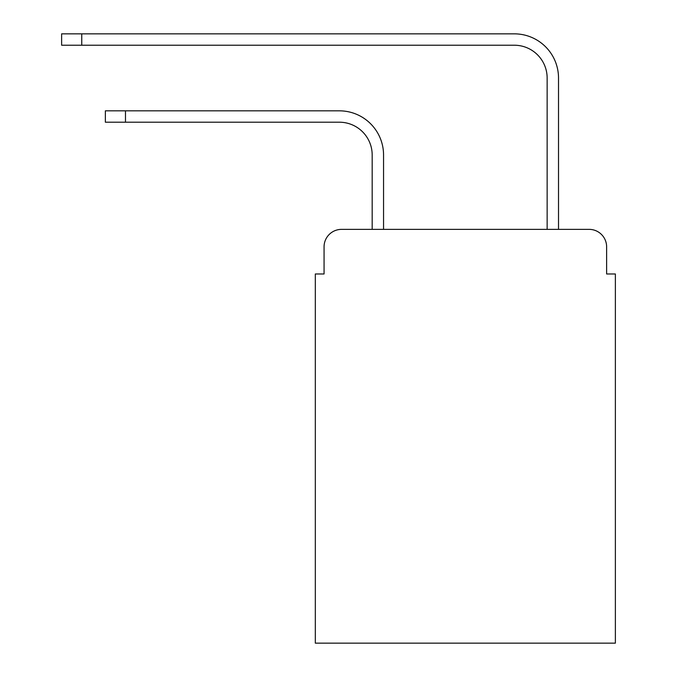 <?xml version="1.0" encoding="UTF-8"?>
<svg xmlns="http://www.w3.org/2000/svg" width="677" height="677" viewBox="0 0 677 677"><rect width="100%" height="100%" fill="white"/><g stroke="black" fill="none" stroke-linecap="round" stroke-linejoin="round"><path stroke-width="1.02" d="M324.063 246.868L324.063 273.982L324.063 246.868A17.492 17.492 0 0 1 341.563 229.368L372.181 229.368L372.181 155.008A32.809 32.809 0 0 0 339.372 122.207A32.809 32.809 0 0 1 372.181 155.008A32.809 32.809 0 0 0 339.372 122.207A32.809 32.809 0 0 1 372.181 155.008M606.626 273.982L606.626 246.868L606.626 273.982L615.376 273.982L615.376 643.15L315.321 643.15L315.321 273.982L324.063 273.982M606.626 246.868A17.492 17.492 0 0 0 589.134 229.368L341.563 229.368M383.554 229.368L383.554 155.008L383.554 229.368L383.554 155.008L383.554 229.368L547.143 229.368L547.143 78.024A32.809 32.809 0 0 0 514.334 45.224A32.809 32.809 0 0 1 547.143 78.024A32.809 32.809 0 0 0 514.334 45.224A32.809 32.809 0 0 1 547.143 78.024M558.517 229.368L558.517 78.024L558.517 229.368L558.517 78.024L558.517 229.368L589.134 229.368M105.367 110.833L125.482 110.833L125.482 122.207L105.367 122.207L105.367 110.833M125.482 122.207L339.372 122.207M383.554 155.008A44.174 44.174 0 0 0 339.372 110.833L125.482 110.833M61.624 33.85L81.748 33.85L81.748 45.224L61.624 45.224L61.624 33.85M558.517 78.024A44.174 44.174 0 0 0 514.334 33.85L81.748 33.85M81.748 45.224L514.334 45.224"/></g></svg>

